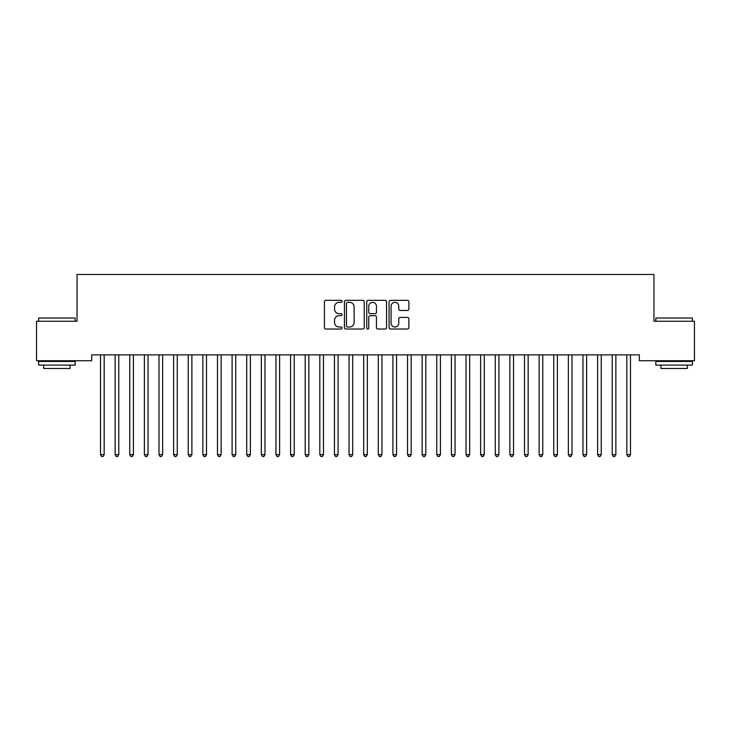 <?xml version="1.0" encoding="UTF-8"?>
<svg xmlns="http://www.w3.org/2000/svg" width="731" height="731" viewBox="0 0 731 731"><rect width="100%" height="100%" fill="white"/><g stroke="black" fill="none" stroke-linecap="round" stroke-linejoin="round"><path stroke-width="1.1" d="M342.108 301.336A1.005 1.005 0 0 0 341.103 300.331L325.852 300.331A1.435 1.435 0 0 0 324.418 301.766L324.418 327.598A1.435 1.435 0 0 0 325.852 329.032L341.103 329.032A1.005 1.005 0 0 0 342.108 328.027A1.005 1.005 0 0 0 341.103 327.022L339.129 327.022A4.596 4.596 0 0 1 334.542 322.426L334.542 320.279A4.596 4.596 0 0 1 339.129 315.682L341.103 315.682A1.005 1.005 0 0 0 342.108 314.677A1.005 1.005 0 0 0 341.103 313.672L339.129 313.672A4.596 4.596 0 0 1 334.542 309.085L334.542 306.929A4.596 4.596 0 0 1 339.129 302.342L341.103 302.342A1.005 1.005 0 0 0 342.108 301.336M407.441 310.447A1.435 1.435 0 0 0 408.876 309.012L408.876 301.766A1.435 1.435 0 0 0 407.441 300.331L390.509 300.331A1.435 1.435 0 0 0 389.075 301.766L389.075 327.598A1.435 1.435 0 0 0 390.509 329.032L407.441 329.032A1.435 1.435 0 0 0 408.876 327.598L408.876 318.844A1.435 1.435 0 0 0 407.441 317.409L400.195 317.409A1.435 1.435 0 0 0 398.76 318.844L398.76 323.184A3.838 3.838 0 0 1 394.923 327.022A3.838 3.838 0 0 1 391.076 323.184L391.076 306.179A3.838 3.838 0 0 1 394.923 302.342A3.838 3.838 0 0 1 398.76 306.179L398.76 309.012A1.435 1.435 0 0 0 400.195 310.447L407.441 310.447M639.333 354.882L91.667 354.882L91.667 360.73L36.55 360.73L36.55 321.256L77.047 321.256L77.047 274.472L653.953 274.472L653.953 321.256L694.45 321.256L694.45 360.73L639.333 360.73L639.333 354.882M364.248 301.766A1.435 1.435 0 0 0 362.814 300.331L345.873 300.331A1.435 1.435 0 0 0 344.438 301.766L344.438 327.598A1.435 1.435 0 0 0 345.873 329.032L362.814 329.032A1.435 1.435 0 0 0 364.248 327.598L364.248 301.766M368.186 300.331L385.127 300.331A1.435 1.435 0 0 1 386.562 301.766L386.562 327.598A1.435 1.435 0 0 1 385.127 329.032L377.881 329.032A1.435 1.435 0 0 1 376.447 327.598L376.447 317.117A1.435 1.435 0 0 0 375.003 315.682L370.197 315.682A1.435 1.435 0 0 0 368.762 317.117L368.762 328.027A1.005 1.005 0 0 1 367.757 329.032A1.005 1.005 0 0 1 366.752 328.027L366.752 301.766A1.435 1.435 0 0 1 368.186 300.331M347.453 302.342A1.005 1.005 0 0 0 346.448 303.347L346.448 326.017A1.005 1.005 0 0 0 347.453 327.022L349.537 327.022A4.596 4.596 0 0 0 354.124 322.426L354.124 306.929A4.596 4.596 0 0 0 349.537 302.342L347.453 302.342M376.447 306.252A3.838 3.838 0 0 0 372.6 302.415A3.838 3.838 0 0 0 368.762 306.252L368.762 312.238A1.435 1.435 0 0 0 370.197 313.672L375.003 313.672A1.435 1.435 0 0 0 376.447 312.238L376.447 306.252M100.403 355.102A1.462 1.462 -179.5 0 1 100.512 355.65A1.462 1.462 179.5 0 0 100.403 355.102L100.321 354.882M104.359 354.882L104.277 355.102A1.462 1.462 179.5 0 0 104.167 355.65L104.167 454.627L100.512 454.627L100.512 355.65M104.167 454.627L103.071 456.528L101.609 456.528L100.512 454.627M115.023 355.102A1.462 1.462 -179.5 0 1 115.132 355.65A1.462 1.462 179.5 0 0 115.023 355.102L114.941 354.882M129.643 355.102A1.462 1.462 -179.5 0 1 129.752 355.65A1.462 1.462 179.5 0 0 129.643 355.102L129.561 354.882M118.979 354.882L118.897 355.102A1.462 1.462 179.5 0 0 118.787 355.65L118.787 454.627L115.132 454.627L115.132 355.65M118.787 454.627L117.691 456.528L116.229 456.528L115.132 454.627M133.599 354.882L133.517 355.102A1.462 1.462 179.5 0 0 133.407 355.65L133.407 454.627L129.752 454.627L129.752 355.65M133.407 454.627L132.311 456.528L130.849 456.528L129.752 454.627M38.597 318.04L75.147 318.04L38.597 318.04L38.597 321.256M75.147 365.116L38.597 365.116L38.597 361.461L75.147 361.461L75.147 365.116M70.03 365.116L70.03 368.479L43.714 368.479L43.714 365.116M655.853 318.04L692.403 318.04L655.853 318.04L655.853 321.256M692.403 365.116L655.853 365.116L655.853 361.461L692.403 361.461L692.403 365.116M687.286 365.116L687.286 368.479L660.97 368.479L660.97 365.116M144.263 355.102A1.462 1.462 -179.5 0 1 144.373 355.65A1.462 1.462 179.5 0 0 144.263 355.102L144.181 354.882M158.883 355.102A1.462 1.462 -179.5 0 1 158.992 355.65A1.462 1.462 179.5 0 0 158.883 355.102L158.801 354.882M148.219 354.882L148.137 355.102A1.462 1.462 179.5 0 0 148.028 355.65L148.028 454.627L144.373 454.627L144.373 355.65M148.028 454.627L146.931 456.528L145.469 456.528L144.373 454.627M162.839 354.882L162.757 355.102A1.462 1.462 179.5 0 0 162.647 355.65L162.647 454.627L158.992 454.627L158.992 355.65M162.647 454.627L161.551 456.528L160.089 456.528L158.992 454.627M173.503 355.102A1.462 1.462 -179.5 0 1 173.612 355.65A1.462 1.462 179.5 0 0 173.503 355.102L173.421 354.882M177.459 354.882L177.377 355.102A1.462 1.462 179.5 0 0 177.267 355.65L177.267 454.627L173.612 454.627L173.612 355.65M177.267 454.627L176.171 456.528L174.709 456.528L173.612 454.627M188.123 355.102A1.462 1.462 -179.5 0 1 188.232 355.65A1.462 1.462 179.5 0 0 188.123 355.102L188.041 354.882M192.079 354.882L191.997 355.102A1.462 1.462 179.5 0 0 191.887 355.65L191.887 454.627L188.232 454.627L188.232 355.65M191.887 454.627L190.791 456.528L189.329 456.528L188.232 454.627M202.743 355.102A1.462 1.462 -179.5 0 1 202.852 355.65A1.462 1.462 179.5 0 0 202.743 355.102L202.661 354.882M217.363 355.102A1.462 1.462 -179.5 0 1 217.472 355.65A1.462 1.462 179.5 0 0 217.363 355.102L217.281 354.882M231.983 355.102A1.462 1.462 -179.5 0 1 232.093 355.65A1.462 1.462 179.5 0 0 231.983 355.102L231.901 354.882M246.603 355.102A1.462 1.462 -179.5 0 1 246.712 355.65A1.462 1.462 179.5 0 0 246.603 355.102L246.521 354.882M261.223 355.102A1.462 1.462 -179.5 0 1 261.332 355.65A1.462 1.462 179.5 0 0 261.223 355.102L261.141 354.882M275.843 355.102A1.462 1.462 -179.5 0 1 275.952 355.65A1.462 1.462 179.5 0 0 275.843 355.102L275.761 354.882M290.463 355.102A1.462 1.462 -179.5 0 1 290.572 355.65A1.462 1.462 179.5 0 0 290.463 355.102L290.381 354.882M305.083 355.102A1.462 1.462 -179.5 0 1 305.192 355.65A1.462 1.462 179.5 0 0 305.083 355.102L305.001 354.882M319.703 355.102A1.462 1.462 -179.5 0 1 319.812 355.65A1.462 1.462 179.5 0 0 319.703 355.102L319.621 354.882M206.699 354.882L206.617 355.102A1.462 1.462 179.5 0 0 206.507 355.65L206.507 454.627L202.852 454.627L202.852 355.65M206.507 454.627L205.411 456.528L203.949 456.528L202.852 454.627M221.319 354.882L221.237 355.102A1.462 1.462 179.5 0 0 221.127 355.65L221.127 454.627L217.472 454.627L217.472 355.65M221.127 454.627L220.031 456.528L218.569 456.528L217.472 454.627M235.939 354.882L235.857 355.102A1.462 1.462 179.5 0 0 235.747 355.65L235.747 454.627L232.093 454.627L232.093 355.65M235.747 454.627L234.651 456.528L233.189 456.528L232.093 454.627M250.559 354.882L250.477 355.102A1.462 1.462 179.5 0 0 250.367 355.65L250.367 454.627L246.712 454.627L246.712 355.65M250.367 454.627L249.271 456.528L247.809 456.528L246.712 454.627M265.179 354.882L265.097 355.102A1.462 1.462 179.5 0 0 264.988 355.65L264.988 454.627L261.332 454.627L261.332 355.65M264.988 454.627L263.891 456.528L262.429 456.528L261.332 454.627M279.799 354.882L279.717 355.102A1.462 1.462 179.5 0 0 279.607 355.65L279.607 454.627L275.952 454.627L275.952 355.65M279.607 454.627L278.511 456.528L277.049 456.528L275.952 454.627M294.419 354.882L294.337 355.102A1.462 1.462 179.5 0 0 294.227 355.65L294.227 454.627L290.572 454.627L290.572 355.65M294.227 454.627L293.131 456.528L291.669 456.528L290.572 454.627M309.039 354.882L308.957 355.102A1.462 1.462 179.5 0 0 308.847 355.65L308.847 454.627L305.192 454.627L305.192 355.65M308.847 454.627L307.751 456.528L306.289 456.528L305.192 454.627M323.659 354.882L323.577 355.102A1.462 1.462 179.5 0 0 323.467 355.65L323.467 454.627L319.812 454.627L319.812 355.65M323.467 454.627L322.371 456.528L320.909 456.528L319.812 454.627M334.323 355.102A1.462 1.462 -179.5 0 1 334.433 355.65A1.462 1.462 179.5 0 0 334.323 355.102L334.241 354.882M338.279 354.882L338.197 355.102A1.462 1.462 179.5 0 0 338.087 355.65L338.087 454.627L334.433 454.627L334.433 355.65M338.087 454.627L336.991 456.528L335.529 456.528L334.433 454.627M348.943 355.102A1.462 1.462 -179.5 0 1 349.053 355.65A1.462 1.462 179.5 0 0 348.943 355.102L348.861 354.882M352.899 354.882L352.817 355.102A1.462 1.462 179.5 0 0 352.707 355.65L352.707 454.627L349.053 454.627L349.053 355.65M352.707 454.627L351.611 456.528L350.149 456.528L349.053 454.627M363.563 355.102A1.462 1.462 -179.5 0 1 363.672 355.65A1.462 1.462 179.5 0 0 363.563 355.102L363.481 354.882M367.519 354.882L367.437 355.102A1.462 1.462 179.5 0 0 367.327 355.65L367.327 454.627L363.672 454.627L363.672 355.65M367.327 454.627L366.231 456.528L364.769 456.528L363.672 454.627M378.183 355.102A1.462 1.462 -179.5 0 1 378.292 355.65A1.462 1.462 179.5 0 0 378.183 355.102L378.101 354.882M382.139 354.882L382.057 355.102A1.462 1.462 179.5 0 0 381.947 355.65L381.947 454.627L378.292 454.627L378.292 355.65M381.947 454.627L380.851 456.528L379.389 456.528L378.292 454.627M392.803 355.102A1.462 1.462 -179.5 0 1 392.912 355.65A1.462 1.462 179.5 0 0 392.803 355.102L392.721 354.882M396.759 354.882L396.677 355.102A1.462 1.462 179.5 0 0 396.567 355.65L396.567 454.627L392.912 454.627L392.912 355.65M396.567 454.627L395.471 456.528L394.009 456.528L392.912 454.627M407.423 355.102A1.462 1.462 -179.5 0 1 407.532 355.65A1.462 1.462 179.5 0 0 407.423 355.102L407.341 354.882M411.379 354.882L411.297 355.102A1.462 1.462 179.5 0 0 411.188 355.65L411.188 454.627L407.532 454.627L407.532 355.65M411.188 454.627L410.091 456.528L408.629 456.528L407.532 454.627M422.043 355.102A1.462 1.462 -179.5 0 1 422.152 355.65A1.462 1.462 179.5 0 0 422.043 355.102L421.961 354.882M425.999 354.882L425.917 355.102A1.462 1.462 179.5 0 0 425.808 355.65L425.808 454.627L422.152 454.627L422.152 355.65M425.808 454.627L424.711 456.528L423.249 456.528L422.152 454.627M436.663 355.102A1.462 1.462 -179.5 0 1 436.772 355.65A1.462 1.462 179.5 0 0 436.663 355.102L436.581 354.882M440.619 354.882L440.537 355.102A1.462 1.462 179.5 0 0 440.427 355.65L440.427 454.627L436.772 454.627L436.772 355.65M440.427 454.627L439.331 456.528L437.869 456.528L436.772 454.627M451.283 355.102A1.462 1.462 -179.5 0 1 451.392 355.65A1.462 1.462 179.5 0 0 451.283 355.102L451.201 354.882M455.239 354.882L455.157 355.102A1.462 1.462 179.5 0 0 455.047 355.65L455.047 454.627L451.392 454.627L451.392 355.65M455.047 454.627L453.951 456.528L452.489 456.528L451.392 454.627M465.903 355.102A1.462 1.462 -179.5 0 1 466.012 355.65A1.462 1.462 179.5 0 0 465.903 355.102L465.821 354.882M469.859 354.882L469.777 355.102A1.462 1.462 179.5 0 0 469.667 355.65L469.667 454.627L466.012 454.627L466.012 355.65M469.667 454.627L468.571 456.528L467.109 456.528L466.012 454.627M480.523 355.102A1.462 1.462 -179.5 0 1 480.632 355.65A1.462 1.462 179.5 0 0 480.523 355.102L480.441 354.882M484.479 354.882L484.397 355.102A1.462 1.462 179.5 0 0 484.287 355.65L484.287 454.627L480.632 454.627L480.632 355.65M484.287 454.627L483.191 456.528L481.729 456.528L480.632 454.627M495.143 355.102A1.462 1.462 -179.5 0 1 495.252 355.65A1.462 1.462 179.5 0 0 495.143 355.102L495.061 354.882M499.099 354.882L499.017 355.102A1.462 1.462 179.5 0 0 498.907 355.65L498.907 454.627L495.252 454.627L495.252 355.65M498.907 454.627L497.811 456.528L496.349 456.528L495.252 454.627M509.763 355.102A1.462 1.462 -179.5 0 1 509.872 355.65A1.462 1.462 179.5 0 0 509.763 355.102L509.681 354.882M513.719 354.882L513.637 355.102A1.462 1.462 179.5 0 0 513.527 355.65L513.527 454.627L509.872 454.627L509.872 355.65M513.527 454.627L512.431 456.528L510.969 456.528L509.872 454.627M524.383 355.102A1.462 1.462 -179.5 0 1 524.492 355.65A1.462 1.462 179.5 0 0 524.383 355.102L524.301 354.882M528.339 354.882L528.257 355.102A1.462 1.462 179.5 0 0 528.147 355.65L528.147 454.627L524.492 454.627L524.492 355.65M528.147 454.627L527.051 456.528L525.589 456.528L524.492 454.627M539.003 355.102A1.462 1.462 -179.5 0 1 539.112 355.65A1.462 1.462 179.5 0 0 539.003 355.102L538.921 354.882M542.959 354.882L542.877 355.102A1.462 1.462 179.5 0 0 542.767 355.65L542.767 454.627L539.112 454.627L539.112 355.65M542.767 454.627L541.671 456.528L540.209 456.528L539.112 454.627M553.623 355.102A1.462 1.462 -179.5 0 1 553.732 355.65A1.462 1.462 179.5 0 0 553.623 355.102L553.541 354.882M557.579 354.882L557.497 355.102A1.462 1.462 179.5 0 0 557.387 355.65L557.387 454.627L553.732 454.627L553.732 355.65M557.387 454.627L556.291 456.528L554.829 456.528L553.732 454.627M568.243 355.102A1.462 1.462 -179.5 0 1 568.352 355.65A1.462 1.462 179.5 0 0 568.243 355.102L568.161 354.882M572.199 354.882L572.117 355.102A1.462 1.462 179.5 0 0 572.007 355.65L572.007 454.627L568.352 454.627L568.352 355.65M572.007 454.627L570.911 456.528L569.449 456.528L568.352 454.627M582.863 355.102A1.462 1.462 -179.5 0 1 582.972 355.65A1.462 1.462 179.5 0 0 582.863 355.102L582.781 354.882M586.819 354.882L586.737 355.102A1.462 1.462 179.5 0 0 586.627 355.65L586.627 454.627L582.972 454.627L582.972 355.65M586.627 454.627L585.531 456.528L584.069 456.528L582.972 454.627M597.483 355.102A1.462 1.462 -179.5 0 1 597.592 355.65A1.462 1.462 179.5 0 0 597.483 355.102L597.401 354.882M601.439 354.882L601.357 355.102A1.462 1.462 179.5 0 0 601.247 355.65L601.247 454.627L597.592 454.627L597.592 355.65M601.247 454.627L600.151 456.528L598.689 456.528L597.592 454.627M612.103 355.102A1.462 1.462 -179.5 0 1 612.212 355.65A1.462 1.462 179.5 0 0 612.103 355.102L612.021 354.882M616.059 354.882L615.977 355.102A1.462 1.462 179.5 0 0 615.867 355.65L615.867 454.627L612.212 454.627L612.212 355.65M615.867 454.627L614.771 456.528L613.309 456.528L612.212 454.627M626.723 355.102A1.462 1.462 -179.5 0 1 626.832 355.65A1.462 1.462 179.5 0 0 626.723 355.102L626.641 354.882M630.679 354.882L630.597 355.102A1.462 1.462 179.5 0 0 630.487 355.65L630.487 454.627L626.832 454.627L626.832 355.65M630.487 454.627L629.391 456.528L627.929 456.528L626.832 454.627M75.147 321.256L75.147 318.04M66.813 361.461L66.813 360.73M46.93 361.461L46.93 360.73M692.403 321.256L692.403 318.04M684.07 361.461L684.07 360.73M664.187 361.461L664.187 360.73"/></g></svg>
